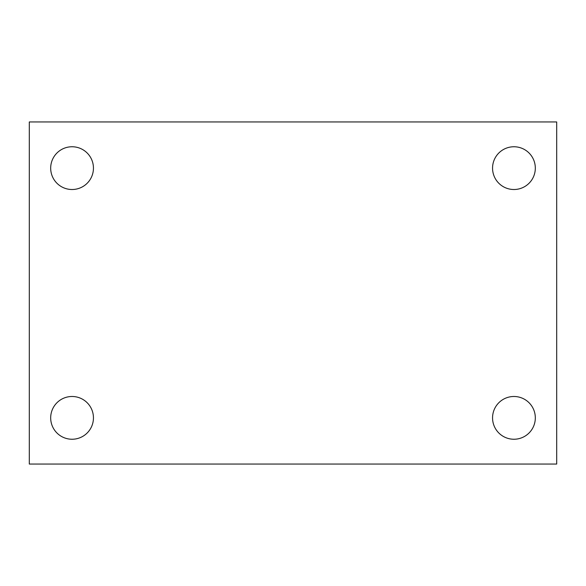 <?xml version="1.0" encoding="UTF-8"?>
<svg xmlns="http://www.w3.org/2000/svg" width="586" height="586" viewBox="0 0 586 586"><rect width="100%" height="100%" fill="white"/><g stroke="black" fill="none" stroke-linecap="round" stroke-linejoin="round"><path stroke-width="0.88" d="M29.3 121.954L556.7 121.954L556.7 464.046L29.3 464.046L29.3 121.954M72.063 396.488A21.382 21.382 0 0 1 93.445 417.862A21.382 21.382 0 0 1 72.063 439.244A21.382 21.382 0 0 1 50.682 417.862A21.382 21.382 0 0 1 72.063 396.488M513.937 396.488A21.382 21.382 0 0 1 535.318 417.862A21.382 21.382 0 0 1 513.937 439.244A21.382 21.382 0 0 1 492.555 417.862A21.382 21.382 0 0 1 513.937 396.488M513.937 146.756A21.382 21.382 0 0 1 535.318 168.138A21.382 21.382 0 0 1 513.937 189.512A21.382 21.382 0 0 1 492.555 168.138A21.382 21.382 0 0 1 513.937 146.756M72.063 146.756A21.382 21.382 0 0 1 93.445 168.138A21.382 21.382 0 0 1 72.063 189.512A21.382 21.382 0 0 1 50.682 168.138A21.382 21.382 0 0 1 72.063 146.756"/></g></svg>
